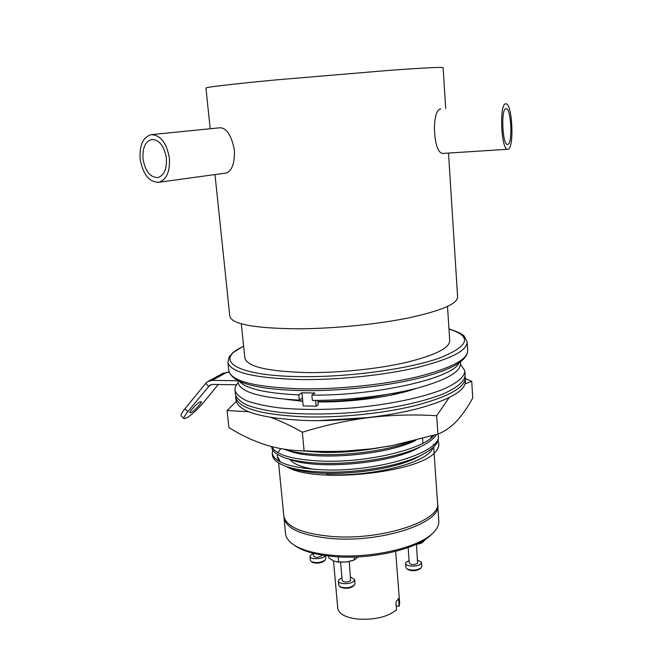 <?xml version="1.0" encoding="UTF-8"?>
<svg xmlns="http://www.w3.org/2000/svg" width="652" height="652" viewBox="0 0 652 652"><rect width="100%" height="100%" fill="white"/><g stroke="black" fill="none" stroke-linecap="round" stroke-linejoin="round"><path stroke-width="0.98" d="M278.396 460.882L278.045 457.354L280.27 461.926M283.775 515.536L283.824 516.001C286.155 526.889 302.243 533.719 332.104 536.49C382.382 540.671 442.072 520.369 437.541 502.822L433.67 447.027M326.546 474.534C372.439 477.199 428.951 462.26 432.855 447.777M433.49 444.957L433.458 444.028M395.642 551.364L399.676 603.124L399.163 606.262L398.551 598.512L395.903 602.089L396.514 609.881C387.598 616.955 374.721 620.028 357.875 619.107C345.633 617.599 338.934 614.037 337.777 608.43L337.752 608.194M399.163 606.262L396.204 605.993M386.848 394.468C364.215 399.154 341.24 401.526 317.915 401.575M437.932 440.866L438.837 443.8L438.03 440.573M438.837 443.841C439.089 446.49 437.932 449.22 435.357 452.023C437.908 449.122 439.057 446.245 438.804 443.393M272.675 449.97L272.259 453.336C274.476 462.741 291.672 468.258 323.832 469.88C378.176 472.146 443.132 451.706 438.242 435.177L438.388 437.231C438.926 443.197 433.189 449.187 421.168 455.21C399.79 465.993 357.63 473.165 324.028 472.056C310.67 471.641 299.407 470.182 290.238 467.696C279.08 464.468 273.155 460.361 272.463 455.389L272.422 454.982M436.416 434.574C434.175 438.437 429.195 442.3 421.485 446.18C400.287 457.019 357.402 464.371 323.237 463.344C309.358 462.953 297.768 461.469 288.486 458.91C277.923 455.813 272.308 451.901 271.648 447.182L271.607 446.791M271.843 446.661C275.877 454.998 292.944 459.831 323.042 461.16C367.076 462.708 422.545 449.587 434.167 435.251M412.268 441.241C389.92 449.88 352.276 455.414 322.455 454.607C308.046 454.24 296.155 452.741 286.758 450.108L283.563 449.098M300.059 450.719L322.259 452.415C340.507 452.79 359.293 451.274 378.616 447.883M302.732 401.078L288.143 399.513M301.297 398.779L302.528 398.861M314.965 469.44C301.697 467.288 293.318 463.931 289.822 459.375M166.366 158.094C167.002 168.917 164.206 175.396 157.98 177.548C150.31 177.597 145.331 171.452 143.041 159.112C142.323 148.175 145.176 141.639 151.598 139.495C159.178 139.577 164.1 145.779 166.366 158.094M140.196 159.235C139.292 145.551 142.869 137.368 150.93 134.687C160.384 134.809 166.529 142.568 169.357 157.963C170.139 171.468 166.659 179.569 158.901 182.258C149.3 182.34 143.065 174.663 140.196 159.235M152.112 134.565L219.968 127.768C226.643 127.931 231.468 135.396 234.435 150.18C234.736 163.187 232.022 170.791 226.293 173L158.901 182.258M507.802 144.394C512.839 143.799 511.209 108.281 506.139 108.705L505.928 108.713C500.777 108.599 502.39 145.094 507.468 144.426L507.802 144.394M505.667 103.823C499.106 103.554 501.152 150.156 507.606 149.267L508.063 149.218C514.436 148.338 512.374 103.318 505.919 103.815L505.667 103.823M440.842 108.982C431.143 108.974 433.026 154.516 443.132 153.416L507.606 149.267M447.5 306.456L449.717 340.499C449.839 347.899 435.463 355.177 406.587 362.333C378.356 368.885 339.39 372.936 307.271 372.585C267.98 371.542 247.165 366.701 244.842 358.062L244.802 357.687M229.797 316.09L229.838 316.432C232.145 324.313 255.038 328.437 298.502 328.804C334.24 328.632 377.858 324.256 409.407 317.728C441.632 310.637 457.704 303.693 457.606 296.904L448.519 153.073M299.292 400.141L302.447 397.997L301.957 392.773L298.803 394.892L299.292 400.141C260.686 398.013 240.295 392.154 238.119 382.569L237.923 380.67M459.024 363.009C452.863 378.136 376.954 395.756 311.86 395.136L312.341 400.409C347.084 400.532 387.647 395.788 416.612 388.323C446.115 380.222 460.736 371.95 460.459 363.506L460.369 362.072M238.07 382.129L238.119 382.569M239.398 381.371C246.22 388.82 266.024 393.327 298.803 394.892M311.86 395.136L314.949 393.009L301.957 392.773M404.908 391.078L390.263 395.291M415.813 440.353C387.092 454.892 319.284 460.679 291.631 451.828L286.032 449.896M431.934 435.919L430.564 438.478M421.73 446.058L416.946 448.666C388.861 463.45 321.566 469.464 293.278 460.573L287.581 458.649M421.559 455.023L416.693 457.639C388.543 472.219 323.351 478.038 294.965 469.31L289.162 467.386M280.124 461.852C277.833 459.473 276.945 456.987 277.459 454.395M278.331 451.966L280.784 448.625M435.357 452.023C418.388 473.238 313.229 483.955 286.66 466.596M317.809 400.393L318.2 404.737L316.147 406.212L303.18 405.927L302.447 397.997M316.147 406.212L315.617 400.409M432.04 533.898L430.687 535.219C416.546 549.253 371.078 559.75 334.81 556.645C317.834 555.235 305.071 551.926 296.538 546.718L294.093 545.031M285.535 533.458L285.584 533.939C286.098 538.063 289.048 541.836 294.435 545.243C303.188 550.59 316.31 553.98 333.8 555.431C371.167 558.609 418.046 547.794 432.537 533.409C437.093 529.147 439.171 524.942 438.788 520.809L437.712 505.324M437.582 504.069L437.679 504.827C442.211 522.456 382.553 542.823 332.292 538.601C302.447 535.805 286.35 528.943 284.019 517.998L283.946 516.759M408.119 547.574L409.309 563.238C411.461 565.08 414.232 565.08 417.598 563.246L416.457 544.559M409.106 560.549L405.984 562.366L405.593 563.507L405.903 567.476L406.938 568.886C411.86 570.818 416.563 570.5 421.053 567.933L421.803 566.401L421.51 562.423L417.598 560.003M405.593 563.507C405.495 566.955 418.991 566.979 421.159 563.515L421.51 562.423M425.723 539.082L422.211 542.79L422.097 541.307M422.211 542.79L415.846 544.664M415.128 544.787L420.752 543.336M407.671 569.424L407.94 569.62C412.203 571.299 416.278 571.022 420.157 568.788L420.296 568.666M313.335 553.336L313.596 556.107C315.511 557.721 318.135 557.68 321.477 555.969L321.762 555.08M313.359 553.597L310.613 555.145L310.018 556.49L310.385 560.337L311.33 561.584C316.163 563.279 320.735 562.806 325.055 560.174L325.707 558.764L325.421 555.643M310.018 556.49C309.969 559.579 322.186 559.367 324.802 556.221L325.226 555.618M312.08 562.106L312.324 562.268C316.505 563.744 320.466 563.336 324.207 561.046L324.288 560.964M340.58 562.317L342.21 580.696C344.297 582.554 347.092 582.529 350.597 580.622L349.285 561.543M341.958 577.876L338.967 579.652L338.412 581.071L338.779 585.129L339.92 586.621C344.949 588.487 349.716 588.039 354.223 585.284L355.022 583.605L354.672 579.547L350.637 577.093M338.412 581.071C338.372 584.583 351.55 584.469 354.158 580.924L354.672 579.547M357.972 556.898L354.378 559.897L354.134 557.053M354.378 559.897L346.619 562.016L338.657 562.073L338.201 556.865M338.657 562.073L333.808 561.03L328.828 557.949L328.657 556.058M336.603 561.861L346.619 562.016L353.27 560.321M340.654 587.134L340.947 587.338C345.299 588.952 349.423 588.56 353.335 586.172L353.474 586.034M416.326 388.396C393.058 396.701 351.681 402.471 317.948 401.909M302.748 401.29L285.609 399.309M199.985 401.86C196.594 403.653 188.901 412.015 189.96 412.749L191.338 412.406C194.769 410.54 202.34 402.3 201.313 401.542L199.985 401.86M237.923 380.735L212.161 380.377L207.752 381.55L205.649 383.384L184.94 408.788C181.9 412.577 180.628 414.916 181.109 415.797L181.191 415.886M236.594 384.786L212.601 384.419L209.838 385.161L187.817 411.656C184.769 415.438 183.481 417.761 183.954 418.633L186.831 417.899C192.047 414.517 197.532 409.464 203.285 402.749L218.281 384.509M460.491 364.232L464.827 370.776C464.697 376.791 457.411 383.001 442.969 389.399C422.178 397.663 388.959 404.623 353.245 407.875C325.87 409.945 301.257 409.945 279.406 407.891C266.212 406.188 255.454 403.881 247.124 400.964C240.36 397.785 236.334 394.289 235.038 390.475C234.712 387.964 235.755 385.422 238.159 382.83M464.86 371.29L465.088 375.006C464.966 381.102 457.696 387.394 443.27 393.865C422.504 402.219 389.309 409.236 353.637 412.488C326.277 414.55 301.68 414.525 279.847 412.406C266.66 410.662 255.902 408.307 247.573 405.348C240.808 402.113 236.782 398.559 235.478 394.688L235.429 394.207M208.387 381.2L222.919 373.294L229.105 372.162M465.283 378.136L465.463 380.988C465.74 390.597 449.717 399.847 417.41 408.747C385.772 416.872 341.901 421.534 305.845 420.524C262.014 418.478 238.771 411.852 236.105 400.646L236.057 400.165M465.072 376.571L465.251 377.614C465.52 387.117 449.481 396.286 417.15 405.12C385.487 413.189 341.583 417.842 305.503 416.872C261.656 414.9 238.404 408.364 235.755 397.288L235.714 395.731M248.697 411.738L227.059 410.515L228.885 427.59C240.751 434.966 252.927 440.711 265.429 444.819C277.907 448.69 290.792 450.695 304.093 450.842L317.002 451.323C335.593 451.836 353.938 450.988 372.031 448.772L391.991 445.699L413.767 440.874M311.762 451.551L342.667 451.339L372.031 448.772L392.626 445.52L437.932 434.11C444.607 431.485 450.842 427.166 456.612 421.151C462.382 414.876 467.761 407.158 472.749 397.989L471.722 381.29L465.169 383.889M317.842 420.662L369.505 417.516L388.054 414.819M465.316 378.592L471.722 381.29M449.032 397.753L436.669 415.74C414.33 414.33 391.942 414.916 369.505 417.516C347.092 420.385 324.704 425.291 302.357 432.252C291.468 426.041 281.045 421.127 271.093 417.508M227.059 410.515L236.268 401.469M304.093 450.842L302.357 432.252M437.932 434.11L436.669 415.74M228.787 370.458L228.836 370.906C231.436 381.322 255.502 387.296 301.037 388.828C338.592 389.456 384.427 384.688 417.467 376.799C451.184 368.176 467.932 359.382 467.696 350.434L467.199 342.365M243.628 346.269C212.976 359.904 234.533 376.025 300.906 376.636C348.347 377.288 407.818 369.187 438.983 358.225C469.301 346.212 472.635 336.481 448.975 329.04M448.959 328.869C458.014 331.901 463.124 334.378 464.289 336.293L467.166 341.884C467.386 350.556 450.597 359.122 416.807 367.573C383.702 375.316 337.785 380.059 300.181 379.554C254.582 378.201 230.498 372.479 227.931 362.398L228.836 370.906C232.251 382.952 256.611 389.513 301.9 390.597C338.926 391.241 383.995 386.554 416.644 378.73C449.896 370.605 466.93 361.322 467.728 350.89M445.707 108.599L443.124 67.694C442.749 66.936 425.552 67.767 391.534 70.18L275.503 79.943C230.531 84.271 207.344 86.969 205.934 88.028L205.934 88.069M184.94 408.788L187.817 411.656M205.649 383.384L208.567 386.269L211.843 384.46M212.161 380.377L227.255 372.137M278.6 462.977L283.824 516.001M433.49 444.46L433.523 444.925M333.506 560.899L337.777 608.43M272.463 455.381L272.259 453.336M271.648 447.182L271.591 446.596M205.934 88.028L210.197 128.746M214.989 174.557L229.838 316.432M244.842 358.062L241.322 323.791M151.598 139.495L152.544 139.398M243.612 346.098L232.65 352.838L229.08 357.035L227.931 362.398M422.577 438.568L422.903 443.238M291.631 451.828L286.758 450.108M416.946 448.666L421.485 446.18M293.278 460.573L288.486 458.91M416.693 457.639L421.168 455.21M294.965 469.31L290.238 467.696M296.538 546.718L294.435 545.243M285.584 533.939L284.019 517.998M430.687 535.219L432.537 533.409M419.375 543.825L419.929 543.613M420.157 568.788L421.053 567.933M407.94 569.62L406.938 568.886M324.207 561.046L325.055 560.174M312.324 562.268L311.33 561.584M351.73 560.875L352.3 560.655M338.282 562.13L337.614 562M353.335 586.172L354.223 585.284M340.947 587.338L339.92 586.621M181.109 415.797L183.954 418.633M235.038 390.475L235.478 394.688M236.105 400.646L235.755 397.288M391.991 445.699L392.626 445.52M321.086 451.779L317.002 451.323"/></g></svg>
